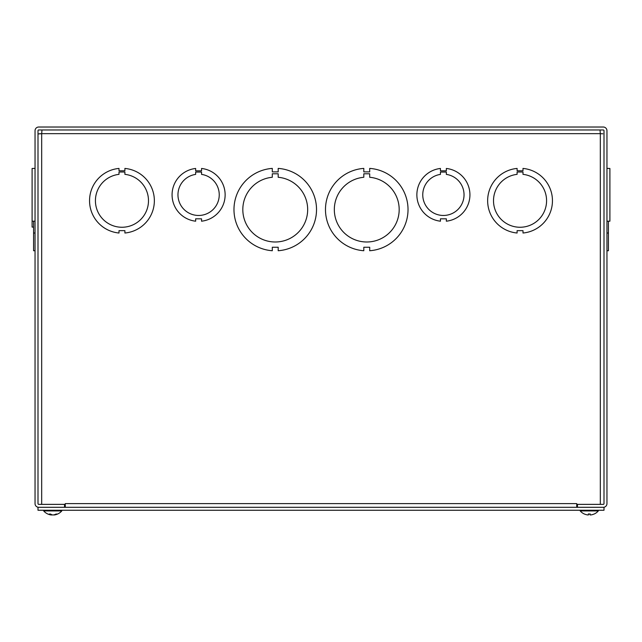 <?xml version="1.0" encoding="UTF-8"?>
<svg xmlns="http://www.w3.org/2000/svg" width="642" height="642" viewBox="0 0 642 642"><rect width="100%" height="100%" fill="white"/><g stroke="black" fill="none" stroke-linecap="round" stroke-linejoin="round"><path stroke-width="0.96" d="M35.045 130.703L35.045 503.625A3.683 3.683 0 0 0 38.729 507.308L64.529 507.308L64.529 504.363L38.729 504.363A0.738 0.738 0 0 1 37.998 503.625L37.998 130.703A0.738 0.738 0 0 1 38.729 129.973L603.271 129.973A0.738 0.738 0 0 1 604.002 130.703L604.002 503.625A0.738 0.738 0 0 1 603.271 504.363L577.471 504.363L577.471 507.308L603.271 507.308A3.683 3.683 0 0 0 606.955 503.625L606.955 130.703A3.683 3.683 0 0 0 603.271 127.02L38.729 127.02A3.683 3.683 0 0 0 35.045 130.703M609.9 168.461L606.955 168.429L609.9 168.461L609.9 221.193L606.955 221.193M606.955 250.733L608.423 250.733L608.423 221.193M608.423 233.014L606.955 233.014M606.955 168.397L608.423 168.397L606.955 168.397M35.045 233.014L33.577 233.014L35.045 233.014M35.045 168.397L32.1 168.461L32.1 227.091L33.577 227.091L32.1 227.091M33.577 221.193L33.577 250.733L35.045 250.733L33.577 250.733M32.1 221.193L35.045 221.193L32.1 221.193M272.296 177.272L272.296 173.781L278.195 173.781L278.195 177.272A32.429 32.429 0 0 1 302.823 226.626A32.429 32.429 0 0 1 247.668 226.626A32.429 32.429 0 0 1 272.296 177.272M272.296 171.887L278.195 171.887L278.195 168.397A41.273 41.273 0 0 1 316.522 209.565A41.273 41.273 0 0 1 278.195 250.733L278.195 247.242L272.304 247.242L272.304 250.733A41.273 41.273 0 0 1 233.977 209.565A41.273 41.273 0 0 1 272.296 168.397L272.296 171.887M37.998 133.961L41.682 133.656L41.682 504.363L65.251 504.363L65.251 503.617L576.749 503.617L576.749 504.363L600.318 504.363L600.318 133.656L602.87 133.801M124.901 230.655L119.011 230.655L119.011 233.014A32.429 32.429 0 0 1 119.003 168.429L119.003 170.788L124.901 170.788L124.901 168.429A32.429 32.429 0 0 1 124.901 233.014L124.901 230.655M124.901 174.351A26.531 26.531 0 0 1 144.426 214.829A26.531 26.531 0 0 1 99.486 214.829A26.531 26.531 0 0 1 119.003 174.351L119.003 172L124.901 172L124.901 174.351M576.749 503.617L576.733 507.308M65.267 507.308L65.251 503.617M600.318 133.656L600.013 129.973L600.318 133.656L41.682 133.656L41.987 129.973M517.099 168.429L517.099 170.788L522.989 170.788L522.989 168.429A32.429 32.429 0 0 1 522.997 233.014L522.997 230.655L517.099 230.655L517.099 233.014A32.429 32.429 0 0 1 517.099 168.429M522.989 174.351A26.531 26.531 0 0 1 542.514 214.829A26.531 26.531 0 0 1 497.574 214.829A26.531 26.531 0 0 1 517.099 174.351L517.099 172L522.989 172L522.989 174.351M363.805 168.397L363.805 171.887L369.696 171.887L369.696 168.397A41.273 41.273 0 0 1 408.023 209.565A41.273 41.273 0 0 1 369.704 250.733L369.704 247.242L363.805 247.242L363.805 250.733A41.273 41.273 0 0 1 325.478 209.565A41.273 41.273 0 0 1 363.805 168.397M369.696 177.272A32.429 32.429 0 0 1 394.332 226.626A32.429 32.429 0 0 1 339.177 226.626A32.429 32.429 0 0 1 363.805 177.272L363.805 173.781L369.696 173.781L369.696 177.272M201.556 172.048L201.556 174.399A20.632 20.632 0 0 1 215.961 205.986A20.632 20.632 0 0 1 181.245 205.986A20.632 20.632 0 0 1 195.65 174.399L195.65 172.048L201.556 172.048M195.65 170.82L201.556 170.82L201.556 168.461A26.531 26.531 0 0 1 201.548 221.193L201.548 218.834L195.658 218.834L195.658 221.193A26.531 26.531 0 0 1 195.65 168.461L195.65 170.82M446.351 172.048L446.351 174.399A20.632 20.632 0 0 1 460.755 205.986A20.632 20.632 0 0 1 426.039 205.986A20.632 20.632 0 0 1 440.444 174.399L440.444 172.048L446.351 172.048M440.444 170.82L446.351 170.82L446.351 168.461A26.531 26.531 0 0 1 446.351 221.193L446.351 218.834L440.452 218.834L440.452 221.193A26.531 26.531 0 0 1 440.444 168.461L440.444 170.82M41.682 133.656L39.13 133.801M37.998 507.308L37.998 510.254L604.002 510.254L604.002 507.308L37.998 507.308M54.321 514.94L54.45 514.94A11.981 9.79 -98.7 0 0 57.09 514.041L56.055 514.041A11.981 9.389 98.1 0 1 53.43 514.94L52.54 514.94A11.981 6.829 -96.1 0 1 50.598 514.041L49.193 514.041A11.981 7.367 96.3 0 0 51.151 514.94L51.023 514.94M51.296 514.788A11.981 9.389 -98.1 0 0 52.042 514.94L52.933 514.94M51.2 514.972A11.981 11.981 0 0 1 43.68 510.928L61.792 510.928L61.792 510.254M588.417 513.857L588.401 514.94L587.767 514.94L588.401 514.94L587.767 514.94L588.401 514.94L588.481 514.073L588.401 514.948M590.126 514.948L590.046 514.073L590.126 514.94L590.76 514.94L590.126 514.94L590.76 514.94L590.126 514.94L590.76 514.94L590.126 514.94L590.11 513.857M584.493 514.041L584.565 514.073A11.981 11.925 -162.2 0 0 587.767 514.94L588.401 514.94L587.767 514.94A11.981 11.925 -162.2 0 1 584.493 514.041M593.962 514.073L594.035 514.041A11.981 11.925 162.2 0 1 590.76 514.94A11.981 11.925 162.2 0 0 593.962 514.073L594.115 514.041A11.981 11.981 0 0 0 598.32 510.936M580.207 510.254L580.207 510.928L598.32 510.928L598.32 510.254M53.599 514.94L54.233 514.94L53.599 514.948M51.874 514.94L51.24 514.94L51.874 514.948M51.151 514.94L51.191 514.419M590.142 514.041L588.393 514.041M55.934 514.073L56.961 514.073M49.298 514.073L50.686 514.073M51.28 514.972L51.32 514.491M54.273 514.972A11.981 11.981 0 0 0 61.792 510.928M43.68 510.928L43.68 510.254M588.401 514.073L590.126 514.073M580.207 510.936A11.981 11.981 0 0 0 584.413 514.041L584.413 514.041"/></g></svg>
